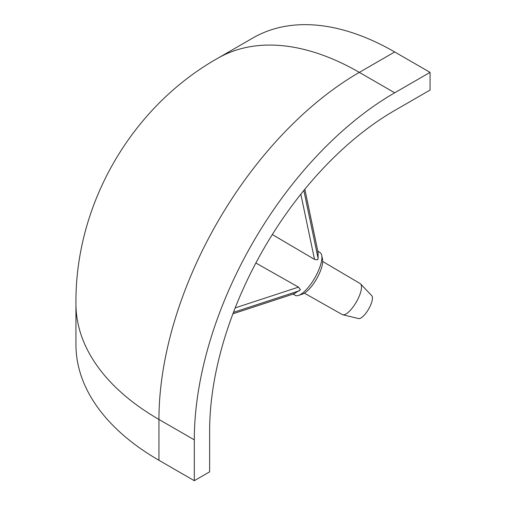 <?xml version="1.0" encoding="UTF-8"?>
<svg xmlns="http://www.w3.org/2000/svg" width="506" height="506" viewBox="0 0 506 506"><rect width="100%" height="100%" fill="white"/><g stroke="black" fill="none" stroke-linecap="round" stroke-linejoin="round"><path stroke-width="0.76" d="M304.814 189.276L318.084 252.519L318.084 258.364L303.84 190.465M300.836 194.196L314.511 259.382L317.705 259.793L318.084 258.364M314.511 259.382L272.317 234.537M235.201 307.882L298.489 287.136L255.872 263.012M298.489 287.136L300.438 289.691L294.334 293.657L232.924 313.79M295.238 295.327A24.743 8.248 -60 0 0 295.264 295.34A24.743 8.248 -60 0 0 298.565 295.403A24.743 8.248 -60 0 0 314.757 278.022A24.743 8.248 -60 0 0 321.708 255.315A24.743 8.248 -60 0 0 320.007 252.488A24.743 8.248 -60 0 0 319.982 252.475M298.565 295.403L302.506 294.075A21.41 7.141 -60 0 0 316.516 279.04A21.41 7.141 -60 0 0 322.531 259.388L321.708 255.315M342.214 314.549A17.9 5.971 -60 0 0 342.233 314.555A17.9 5.971 -60 0 0 342.764 314.764A17.9 5.971 -60 0 0 356.332 302.031A17.9 5.971 -60 0 0 360.582 283.91A17.9 5.971 -60 0 0 360.133 283.556A17.9 5.971 -60 0 0 360.114 283.543M342.764 314.764L358.545 318.565A13.276 4.427 -60 0 0 368.608 309.115A13.276 4.427 -60 0 0 371.758 295.675L360.582 283.91M75.944 303.758L75.944 344.592A283.385 163.609 -0 0 0 158.947 460.283L194.31 480.7L194.31 439.866A283.385 163.615 -60 0 1 394.693 92.794L359.33 72.377A283.385 163.615 -120 0 0 217.637 58.342C131.18 107.202 75.033 204.411 75.944 303.758A283.385 163.609 -0 0 0 158.947 419.449A283.385 163.615 -60 0 1 359.33 72.377L394.693 51.96A283.385 163.615 -120 0 0 253 37.925L217.637 58.342M194.31 480.7L209.629 471.851L209.629 431.023A261.716 151.104 -60 0 1 394.693 110.485L430.056 90.068L430.056 72.377L394.693 51.96M430.056 72.377L394.693 92.794M318.084 252.519L317.705 251.982L318.084 252.519M293.67 293.6L294.334 293.657L293.67 293.6M158.947 460.283L158.947 419.449L194.31 439.866M233.468 312.347L299.394 290.741M320.007 252.488L317.831 251.204M295.264 295.34L293.069 294.1M360.133 283.556L322.689 261.475M342.233 314.555L304.391 293.176M304.833 189.25L318.065 252.317M294.144 293.746L232.912 313.815"/></g></svg>
